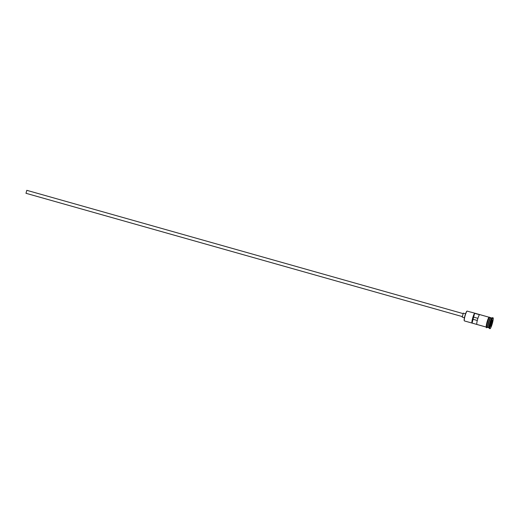 <?xml version="1.0" encoding="UTF-8"?>
<svg xmlns="http://www.w3.org/2000/svg" width="519" height="519" viewBox="0 0 519 519"><rect width="100%" height="100%" fill="white"/><g stroke="black" fill="none" stroke-linecap="round" stroke-linejoin="round"><path stroke-width="0.78" d="M464.349 320.846L464.213 320.593A4.924 0.74 -74.2 0 1 464.94 315.74A4.924 0.74 -74.2 0 1 466.866 311.225L467.106 311.082A5.132 0.766 105.8 0 0 467.106 311.082A5.132 0.766 105.8 0 0 465.102 315.786A5.132 0.766 105.8 0 0 464.349 320.846A5.132 0.766 105.8 0 0 464.447 320.93L472.063 323.084A5.132 0.766 105.8 0 0 472.082 323.09L476.961 324.466A5.132 0.766 -74.2 0 1 476.942 324.466A5.132 0.766 -74.2 0 1 477.422 319.983A5.132 0.766 -74.2 0 1 479.485 314.709L474.606 313.333A5.132 0.766 105.8 0 0 472.537 318.601A5.132 0.766 105.8 0 0 472.063 323.084M25.989 193.276L26.813 190.343M462.208 317.077L463.311 313.171M491.876 318.024L490.961 317.764A5.132 0.766 105.8 0 0 490.831 317.784A5.132 0.766 105.8 0 0 488.723 322.857A5.132 0.766 105.8 0 0 488.165 327.638L489.086 327.898M488.003 327.528A5.132 0.766 105.8 0 0 488.048 327.495A5.028 0.753 -74.2 0 1 488.697 322.617A5.028 0.753 -74.2 0 1 490.708 317.855A5.028 0.753 -74.2 0 1 490.766 317.836A5.132 0.766 105.8 0 0 490.663 317.68A5.132 0.766 105.8 0 0 490.539 317.706A5.132 0.766 105.8 0 0 488.431 322.773A5.132 0.766 105.8 0 0 487.873 327.554A5.132 0.766 105.8 0 0 488.003 327.528M493.05 317.823L492.563 317.68A5.644 0.843 105.8 0 0 492.427 317.706A5.644 0.843 105.8 0 0 492.421 317.712L491.804 318.063A5.132 0.766 105.8 0 0 491.804 318.063A5.132 0.766 105.8 0 0 489.8 322.766A5.132 0.766 105.8 0 0 489.047 327.82L489.385 328.443A5.644 0.843 105.8 0 0 489.495 328.54L489.981 328.683A5.644 0.843 105.8 0 0 490.118 328.657A5.644 0.843 105.8 0 0 492.44 323.078A5.644 0.843 105.8 0 0 493.05 317.823A5.644 0.843 105.8 0 0 492.914 317.849A5.644 0.843 105.8 0 0 490.591 323.421A5.644 0.843 105.8 0 0 489.981 328.683M492.421 317.712A5.644 0.843 105.8 0 0 490.215 322.883A5.644 0.843 105.8 0 0 489.385 328.443M467.113 311.082L471.018 312.185A5.132 0.766 105.8 0 1 471.142 312.166L489.034 317.219M490.663 317.68L489.689 317.401A5.132 0.766 105.8 0 0 489.566 317.427A5.132 0.766 105.8 0 0 487.458 322.5A5.132 0.766 105.8 0 0 486.9 327.275L487.873 327.554M477.292 320.483L473.062 319.289L474.606 313.333M472.082 323.09L473.062 319.289M491.065 326.107L490.39 326.483L491.967 320.392L492.641 320.015L492.187 322.876L490.98 325.99L492.064 322.863L492.505 320.093L491.967 320.392M473.62 317.135L477.889 318.342M491.195 322.617L492.187 322.876M490.494 325.854L490.98 325.99L490.423 326.302M490.734 317.803L490.786 317.823A5.028 0.753 105.8 0 0 490.734 317.803A5.028 0.753 105.8 0 0 490.611 317.829A5.028 0.753 105.8 0 0 488.548 322.799A5.028 0.753 105.8 0 0 488.003 327.483A5.028 0.753 105.8 0 0 488.048 327.483L488.003 327.483M486.524 327.165A5.184 0.772 -74.2 0 1 486.861 322.734A5.184 0.772 -74.2 0 1 489.086 317.239M489.793 317.433A5.184 0.772 105.8 0 0 489.579 317.375A5.184 0.772 105.8 0 0 487.354 322.85A5.184 0.772 105.8 0 0 487.004 327.307M25.95 193.282L462.105 316.538M462.163 317.09L464.447 317.732M476.942 324.466L486.245 327.093M487.062 327.32L486.893 327.457C486.238 328.345 486.089 327.398 486.433 324.615C487.711 319.691 488.632 317.18 489.209 317.083L489.852 317.453M463.279 313.139L465.562 313.781M26.787 190.317L462.942 313.573"/></g></svg>
